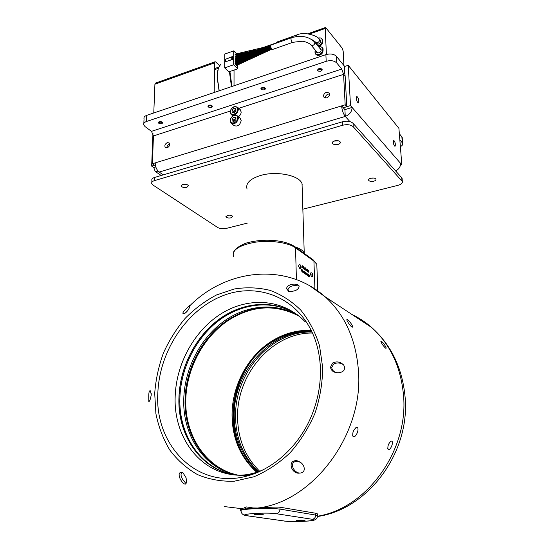 <?xml version="1.0" encoding="UTF-8"?>
<svg xmlns="http://www.w3.org/2000/svg" width="549" height="549" viewBox="0 0 549 549"><rect width="100%" height="100%" fill="white"/><g stroke="black" fill="none" stroke-linecap="round" stroke-linejoin="round"><path stroke-width="0.82" d="M311.146 45.21L317.782 53.061M272.606 49.444L271.789 49.19C270.575 47.152 270.362 45.752 271.158 44.997L291.176 37.867M315.881 42.39L317.391 44.188M231.445 123.367L233.771 125.385C237.388 127.018 239.865 125.426 241.203 120.602L239.995 118.042M233.654 121.151L234.601 119.181L233.654 120.039L233.654 121.151M318.351 71.047L317.528 70.286L318.667 68.769L317.487 70.052M320.801 71.219L318.461 71.116C317.651 70.485 317.802 69.895 318.9 69.346C320.884 68.982 321.803 69.4 321.645 70.595L320.801 71.219M261.619 89.659L260.905 88.959L261.818 87.641L260.857 88.712M264.199 89.899L261.777 89.768L262.065 88.197C264.028 87.826 264.961 88.224 264.879 89.391L264.199 89.899M208.661 107.13L207.961 106.424L208.764 105.257L207.92 106.177M211.221 107.391L208.778 107.213L209.011 105.792C210.919 105.456 211.852 105.847 211.811 106.959L211.221 107.391M158.949 123.422L158.352 122.791L159.052 121.761L158.311 122.551M161.584 123.779L159.114 123.552L159.299 122.276C161.173 121.974 162.106 122.352 162.099 123.401L161.584 123.779M315.27 50.103L315.236 53.63C316.066 54.79 317.343 55.12 319.058 54.619C322.338 52.965 323.512 50.755 322.599 48.003L323.011 48.518C323.409 52.066 322.236 54.276 319.491 55.14C318.221 55.737 316.951 55.415 315.689 54.173L315.654 54.131M323.011 48.518L322.599 48.003C321.762 46.809 320.472 46.48 318.736 46.994M320.396 48.985L321.083 49.259M319.889 48.381L320.987 49.081C321.522 50.686 320.836 51.977 318.928 52.944L316.691 52.368L316.444 51.489M318.756 47.015C323.793 45.203 324.061 52.889 318.99 54.406C315.613 54.914 314.378 53.486 315.291 50.124M260.192 50.089L235.027 57.954L235.322 58.571M269.538 47.784L235.027 59.841L235.322 60.459M270.664 46.253L235.027 56.067L235.322 56.684M235.13 61.79L235.322 62.353M271.275 48.401L235.034 63.629L235.322 64.254M236.29 64.844L236.482 65.413M270.657 45.793L235.027 54.186L235.322 54.804M320.033 40.152L320.705 40.427M319.525 39.542L320.609 40.242C321.131 41.827 320.444 43.103 318.55 44.071L316.32 43.501L316.08 42.63M317.857 45.931L318.681 45.732C321.934 44.078 323.107 41.896 322.215 39.171L322.634 39.693C322.997 43.199 321.824 45.395 319.113 46.26L318.296 46.466M322.634 39.693L322.215 39.171C321.391 37.977 320.101 37.648 318.365 38.176C323.375 36.323 323.69 43.968 318.612 45.519L317.693 45.732M218.193 69.078L217.088 76.935L219.072 90.832M219.216 90.784L217.198 76.654C217.274 70.814 218.475 66.745 220.808 64.453M229.413 71.665L231.472 86.632M229.914 71.494L231.932 86.474M356.246 98.127C356.596 100.714 357.289 102.313 358.319 102.924L358.895 101.27C358.545 98.696 357.852 97.098 356.823 96.48L356.246 98.127M393.276 142.129C393.599 144.442 394.175 145.856 395.012 146.357L395.465 144.737C395.143 142.424 394.566 141.018 393.736 140.51L393.276 142.129M167.157 147.88C169.517 146.514 170.183 144.861 169.14 142.918L167.328 142.61C164.968 143.989 164.316 145.643 165.366 147.585L167.157 147.88M166.889 147.949C166.889 146.171 167.726 144.902 169.401 144.147L169.689 144.078M326.689 97.921C329.139 96.706 329.976 95.059 329.194 92.98L326.435 92.239C323.985 93.467 323.155 95.114 323.951 97.194L326.689 97.921M325.276 98.031C325.303 96.212 326.25 94.908 328.117 94.126L329.551 94.023M234.004 108.318L232.11 110.04L232.11 112.257L234.004 112.758L235.905 111.028L235.905 108.812L234.004 108.318L235.548 109.704L233.661 111.42L233.661 112.669M238.506 116.717C240.201 115.441 241.093 113.863 241.183 111.975L240.009 109.471M302.17 187.82L302.039 183.682C299.569 175.412 276.614 170.664 260.658 175.44C249.919 178.844 245.396 183.387 247.077 189.062M338.054 144.421C335.219 144.998 333.325 144.6 332.358 143.234C332.104 142.246 332.852 141.464 334.609 140.887C337.45 140.311 339.357 140.702 340.318 142.074C340.565 143.069 339.81 143.852 338.054 144.421M338.548 140.832L333.964 141.114M373.732 181.211C371.138 181.698 369.429 181.376 368.612 180.25C368.413 179.413 369.154 178.741 370.829 178.24C373.437 177.752 375.145 178.068 375.962 179.194C376.154 180.045 375.413 180.717 373.732 181.211M373.643 178.041L370.719 178.267M231.095 217.836C228.569 218.255 226.847 217.919 225.934 216.821L227.478 215.352C230.017 214.927 231.74 215.263 232.652 216.368L231.095 217.836M186.893 187.319C184.141 187.806 182.22 187.387 181.143 186.063L182.659 184.409C185.425 183.915 187.346 184.334 188.424 185.658L186.893 187.319M186.228 184.347L183.421 184.244M247.27 223.134L226.373 228.377C222.949 229.057 220.046 228.761 217.672 227.492L153.054 185.095L151.771 183.702C151.339 182.371 152.258 181.335 154.53 180.594L342.624 125.247C347.263 124.17 350.797 124.664 353.22 126.73L402.335 181.486C402.678 183.105 401.202 184.389 397.922 185.336L302.849 209.19M256.541 513.988L254.16 514.461L261.372 514.708L263.63 514.152L256.541 513.988M298.67 520.226L296.288 520.644L302.746 520.829L305.024 520.356L298.67 520.226M297.208 520.363L304.208 520.226M255.072 514.139L262.861 514.015M347.579 319.731C349.699 320.87 354.078 327.684 352.238 327.129L351.847 326.95C350.015 325.886 345.994 319.607 346.968 319.525L347.579 319.731M381.411 341.368C383.216 342.322 387.388 348.732 385.817 348.265L385.515 348.121C382.804 345.41 381.281 343.104 380.937 341.217L381.411 341.368M189.46 307.66C187.408 311.585 185.315 313.609 183.174 313.719C182.584 313.314 182.899 312.402 184.114 310.981C186.708 308.339 190.4 304.167 189.975 305.47L189.46 307.66M299.15 286.125C298.67 289.769 295.177 291.54 288.664 291.43L286.619 288.705C286.633 284.471 295.938 282.454 299.013 285.789L299.15 286.125M148.758 397.805C148.655 392.576 149.204 390.264 150.405 390.854L151.263 394.669C150.46 399.281 149.644 401.559 148.813 401.497L148.758 397.805M322.682 367.487L319.525 345.692C315.236 332.104 308.991 320.245 300.797 310.116C291.704 301.223 281.479 294.641 270.135 290.387C258.414 287.532 246.474 287.058 234.32 288.98L216.601 294.923C205.223 300.886 194.778 308.655 185.281 318.228C176.504 328.659 169.229 340.229 163.458 352.938C158.668 366.087 155.751 379.565 154.701 393.372L155.902 413.678C158.565 426.848 163.183 438.953 169.758 449.988C177.389 460.144 186.591 468.331 197.372 474.535C208.888 479.38 221.178 481.61 234.258 481.226L253.919 476.779C266.931 471.241 278.995 463.232 290.126 452.753C300.378 441.06 308.668 427.877 315.002 413.212C319.998 398.066 322.558 382.825 322.682 367.487M330.491 367.178L332.632 363.04C336.77 361.016 340.497 361.743 343.811 365.229L344.875 367.857L343.9 370.472C341.842 372.414 339.213 373.107 336.009 372.565C332.886 371.968 331.047 370.17 330.491 367.178M185.994 477.603C186.838 481.686 186.536 483.882 185.095 484.204C183.455 483.683 181.849 482.001 180.285 479.16C178.157 474.144 178.953 471.859 182.673 472.298L185.994 477.603M186.015 483.6L182.714 479.538C180.504 475.571 180.497 473.156 182.68 472.298M185.178 313.129L187.888 310.446M297.084 460.721L301.024 462.752C304.661 465.353 306.321 472.442 300.104 473.087L299.528 473.101C291.375 474.466 286.688 459.671 297.084 460.721M300.248 473.073C293.406 473.478 287.985 460.783 297.929 461.318L300.077 462.018M336.626 372.668C333.922 371.975 332.269 370.287 331.678 367.61L333.689 364.014C336.921 362.443 340.14 362.669 343.345 364.687M289.296 291.629L287.937 289.46C289.536 286.029 293.269 284.904 299.143 286.084M224.17 506.555L244.415 508.998L246.021 508.703L244.628 507.983C244.353 507.461 245.026 507.111 246.645 506.926L252.979 507.955L257.673 508.024C313.177 501.882 363.596 434.184 358.483 371.227C356.081 339.57 344.95 314.749 325.09 296.762L309.972 285.954M245.039 507.262L246.021 508.587M248.766 475.537L235.946 475.063M235.809 475.043L235.205 474.954C200.701 470.047 177.492 435.24 178.933 397.922C179.777 367.034 195.725 336.214 219.6 318.887C243.482 301.669 274.294 299.219 297.428 314.817M320.39 368.015C319.95 357.337 318.008 347.373 314.556 338.102C299.335 297.764 258.105 281.513 222.359 295.904C186.475 310.089 159.299 351.202 157.831 393.262C154.447 445.452 197.764 490.861 248.532 475.606C273.313 468.53 296.707 447.648 309.519 420.431C317.288 403.426 320.918 386.016 320.403 368.207M357.056 427.499C359.801 428.275 355.999 437.896 353.426 436.654L352.959 436.283C352.266 432.811 353.384 429.881 356.315 427.493L357.056 427.499M353.082 431.912L353.611 430.608M391.663 441.121C393.99 441.746 390.545 450.592 388.383 449.514L388.019 449.233C387.477 446.056 388.507 443.352 391.094 441.115L391.663 441.121M310.858 272.798L310.302 274.198L311.729 276.861M299.061 264.666L298.484 266.087L299.994 268.825M231.966 474.288L226.634 472.84C197.173 463.644 178.734 431.802 179.873 398.197C180.683 368.29 195.664 338.404 218.385 320.877C241.128 303.48 270.732 299.569 294.044 312.765M237.051 475.118L225.776 472.655C196.281 463.452 177.842 431.562 179.001 397.915C179.846 366.766 196.089 335.7 220.293 318.475C244.504 301.36 275.639 299.418 298.649 315.771M298.56 315.86C275.138 303.858 251.6 305.45 227.959 320.637C202.485 337.813 185.589 370.438 185.74 402.685C185.919 434.856 203.96 464.427 232.145 473.595L231.5 473.458C203.295 464.276 185.253 434.678 185.082 402.472C184.944 370.198 201.854 337.539 227.348 320.335C251.566 304.819 275.55 303.467 299.28 316.293M232.145 473.595L237.518 475.05M299.171 316.197C275.454 303.446 251.511 304.819 227.334 320.314C202.499 336.805 185.617 368.372 185.075 399.747C183.942 434.06 203.679 466.43 234.409 474.329L237.923 475.153M299.136 316.169C276.106 301.792 246.103 304.832 222.963 321.927C199.836 339.138 184.512 369.209 183.75 399.329C182.597 433.731 202.355 466.183 233.14 474.103L237.841 475.153M257.131 472.614C240.668 457.962 232.302 438.809 232.042 415.154C231.946 385.988 247.482 356.733 270.842 341.718C283.497 333.572 296.968 329.798 311.242 330.402M311.825 331.603C271.336 329.283 233.428 371.186 234.203 415.73C234.471 438.775 242.534 457.557 258.394 472.078M258.6 471.66L254.866 467.988C242.157 453.797 235.72 436.565 235.548 416.293C234.78 372.195 271.858 330.573 312.024 332.042M257.872 472.305C219.024 441.108 228.782 368.235 271.652 342.35C284.156 334.3 297.469 330.553 311.585 331.102M311.461 330.848C297.215 330.217 283.771 333.964 271.137 342.096C228.103 368.077 218.44 441.341 257.605 472.414M259.855 471.433C245.245 457.015 237.813 438.857 237.566 416.945C236.791 373.519 272.846 332.406 312.47 333.017M301.881 269.882L301.936 271.721L301.339 269.147L302.19 269.731L302.197 270.101L301.675 269.923M308.414 271.412L308.737 272.277L308.209 271.165L308.531 270.568L308.929 271.769L308.236 271.453M306.905 272.956L306.973 275.145L306.706 272.997M306.836 269.806L306.747 270.918L306.486 269.182L306.836 269.806M307.241 269.134L307.255 269.497L307.049 269.175M307.262 269.717L307.316 271.309L307.063 269.758M308.119 270.314L307.886 271.7L307.365 269.792L307.776 271.137L307.893 270.362M305.875 270.321L305.409 267.857L306.328 269.586L305.875 270.321M308.421 276.73L308.181 274.411L308.696 274.761L308.421 276.73M302.417 266.986L302.183 265.627L302.636 265.942L303.206 268.482L302.231 267.082M309.018 276.833L308.819 274.843L309.231 276.222L309.561 275.351L309.32 276.95L308.943 276.847M307.886 274.98L307.522 275.543L307.33 273.841L307.68 275.022M303.473 266.519L303.48 266.883L303.268 266.56M303.487 267.109L303.542 268.708L303.288 267.15M303.926 268.976L303.666 267.233L304.798 268.255L304.86 269.621L304.503 268.084L304.393 269.298L303.988 267.747L303.926 268.976M306.582 274.088L306.212 274.658L306.019 272.949L306.376 274.136M305.354 272.448L305.649 274.246L305.285 272.702L304.963 273.779L305.155 272.489M304.057 273.162L303.988 270.959L304.716 272.695L304.743 273.628L304.379 272.084L304.057 273.162M302.513 271.446L302.842 272.325L302.3 271.192L302.636 270.588L303.041 271.81L302.327 271.487M303.144 271.755L303.357 271.124L303.844 271.913L303.446 271.467L303.357 271.872L303.679 272.894L303.144 271.755M301.675 269.84L302.19 269.731M308.456 272.078L308.922 271.981M306.507 269.669L306.966 269.573M305.649 268.386L305.999 268.31M305.663 270.081L306.308 270.026M308.957 277.025L309.32 276.95M302.554 272.126L303.034 272.023M303.35 272.627L303.872 272.51M305.91 268.585L305.999 270.012L305.91 268.585M308.524 275.413L308.298 274.774L308.524 275.413M302.581 266.258L302.794 266.903L302.581 266.258M307.68 274.843L307.419 274.177L307.68 274.843M306.376 273.951L306.116 273.285L306.376 273.951M151.229 395.307L151.222 393.201M244.415 508.998L257.673 508.024M241.059 509.438C235.521 510.131 269.971 506.459 279.976 507.207L280.011 509.101L315.709 515.079C315.538 517.515 314.412 518.922 312.319 519.292L276.373 513.734C266.361 512.045 235.301 514.248 247.263 515.751L284.705 521.07C293.255 522.435 321.707 520.637 312.319 519.292M317.459 514.859L317.425 513.871L315.648 513.24L279.976 507.207M280.011 509.101L280.011 509.191C269.943 507.297 235.535 509.081 241.066 511.167C241.347 513.679 243.118 515.182 246.391 515.683L247.263 515.751M317.494 516.108L317.487 515.552L315.709 515.079M260.26 513.885L257.742 513.926M301.888 520.136L299.548 520.184M261.921 51.97L236.118 63.245M236.447 53.706L233.682 50.885L233.668 64.768L237.738 68.81L237.731 65.05M237.731 64.24L237.731 63.471M237.724 62.353L237.724 61.584M237.724 60.465L237.724 59.711M237.724 58.585L237.724 57.837M237.717 56.712L237.717 55.971M237.593 54.879L237.044 54.317M249.946 53.143L236.111 57.576M237.738 68.81L228.803 71.878L224.685 67.877L224.761 54.056L233.682 50.885M232.707 59.402L225.577 61.769L225.584 59.251L232.419 56.588L232.707 59.402L232.419 56.588M233.668 64.768L224.685 67.877M232.419 59.107L231.774 59.333L231.781 56.815M231.774 59.333L231.651 57.123M231.651 59.642L225.577 61.769M302.074 184.711L302.218 184.189M151.819 182.364L151.895 180.552C151.462 179.214 152.382 178.171 154.653 177.423L342.446 121.775C347.078 120.691 350.598 121.192 353.021 123.271L401.717 177.759L402.156 179.18M295.252 246.913C300.07 248.56 303.062 250.584 304.235 253.007L304.462 253.569M344.745 73.147L344.683 66.477L348.231 65.317L398.917 128.342L401.82 164.817L400.461 165.174M153.487 135.967L151.469 131.355L145.087 126.62L143.769 125.014C143.33 123.504 144.236 122.338 146.48 121.501L326.195 61.31C330.773 60.102 334.307 60.665 336.791 63.005L341.766 69.064L343.578 74.362L345.204 76.325L344.587 72.495L345.047 73.051M155.806 166.917L153.734 167.541L151.654 166.114L152.958 133.428M155.34 164.995L151.654 166.114M153.734 167.541L155.202 171.412L159.189 172.05L345.273 116.422L344.902 109.615L341.615 105.895C342.034 110.274 343.255 113.787 345.273 116.422C349.624 114.7 351.909 111.701 352.108 107.432L350.516 105.593L343.29 107.789M163.293 174.863L159.189 172.05C156.65 169.922 155.319 166.875 155.202 162.895L152.389 163.753L154.509 165.215L155.34 164.968M235.548 109.704L235.905 109.8M235.905 109.924L234.601 110.562L233.654 112.662M233.661 111.42L232.11 110.04M396.145 171.521L396.508 170.458M152.389 163.753L153.446 135.939M343.269 107.762L346.817 106.684L345.156 76.338L343.53 74.376L238.74 108.318M155.202 162.895L345.177 104.804L346.817 106.684M345.177 104.804L343.578 74.362M401.82 164.817L400.585 163.382C400.578 166.724 398.917 169.236 395.603 170.911M344.902 109.615L352.108 107.432L400.585 163.382M218.982 67.033L215.201 68.371L214.446 69.709L214.206 92.479L214.501 62.895L154.914 84.203L155.662 83.05L214.837 61.852M219.703 65.77L215.846 62.092L215.153 61.735L214.501 62.895M234.039 70.08L234.025 85.761M320.842 41.182L320.582 40.832M316.725 43.927L316.588 43.241M275.941 43.289L276.428 42.232L296.275 35.15M292.864 42.294L301.861 41.257C303.94 41.051 309.897 43.323 310.947 44.97L312.868 45.443C314.529 44.586 315.126 43.467 314.646 42.074L314.886 41.395M314.865 41.381L314.625 42.04M321.227 50.034L320.952 49.657M317.102 52.793L316.951 52.093M343.962 65.592L343.173 51.112L342.164 48.154L325.619 27.45L325.214 28.452L326.415 54.461M162.6 122.811L162.559 122.578C161.852 121.638 160.685 121.363 159.052 121.761C160.685 121.363 161.852 121.638 162.559 122.578L161.955 123.566M212.326 106.3L212.278 106.06C211.585 105.099 210.411 104.832 208.764 105.257C210.411 104.832 211.585 105.099 212.278 106.06L211.633 107.151M265.4 88.663L265.359 88.416C264.68 87.442 263.499 87.188 261.818 87.641C263.499 87.188 264.68 87.442 265.359 88.416L264.666 89.624M322.188 69.771L322.139 69.538C321.515 68.577 320.355 68.316 318.667 68.769C320.355 68.316 321.515 68.577 322.139 69.538L321.405 70.869M399.816 139.652L402.685 143.33C403.014 144.545 402.245 145.643 400.372 146.631M399.343 133.736L401.861 136.831L402.28 138.286M350.516 105.593L348.231 65.317M153.775 112.964L154.914 84.203M143.838 123.436L144.044 118.893C143.605 117.369 144.504 116.189 146.741 115.352L325.886 54.625C330.45 53.411 333.97 53.98 336.448 56.341L344.683 66.477M235.912 118.536L234.601 119.181L235.912 118.412M234.004 116.951L232.097 118.673L232.097 120.91L233.998 121.425L235.912 119.703L235.912 117.459L234.004 116.951L235.548 118.316M233.654 120.039L232.097 118.673M272.352 49.54L292.617 42.383L292.082 42.012C290.895 39.94 290.675 38.526 291.43 37.778C300.934 34.971 308.675 36.406 314.646 42.074L314.453 41.841M312.209 39.796L315.689 42.156L317.59 42.63C319.23 41.793 319.813 40.688 319.346 39.322L319.168 39.096M240.462 118.46L237.696 115.997L238.438 118.152C237.086 122.99 234.601 124.596 230.978 122.962L230.127 120.656M237.621 118.035C237.779 113.266 230.23 115.695 230.402 120.334C230.203 125.097 237.792 122.715 237.621 118.035M296.11 36.632L296.515 35.061C304.956 30.909 318.804 36.481 319.346 39.322L320.774 41.065M240.462 109.875L237.703 107.378L238.424 109.484C237.058 114.322 234.574 115.921 230.971 114.281L230.148 112.023M237.607 109.368C237.765 104.639 230.251 107.103 230.415 111.694C230.223 116.422 237.786 114.007 237.607 109.368M351.998 314.495C358.998 317.789 365.504 322.078 371.522 327.355L371.687 327.499C390.222 344.189 400.825 366.739 403.494 395.15C408.847 450.002 367.034 508.456 317.487 516.218C367.041 508.463 408.861 450.008 403.494 395.15C400.804 366.643 390.147 344.045 371.515 327.355C365.497 322.071 358.991 317.782 351.991 314.488M245.156 507.358L245.156 508.333M305.278 321.906C283.558 299.047 249.507 296.604 222.297 313.026C195.053 329.51 176.119 363.04 175.158 396.817C173.642 434.479 196.954 469.615 231.726 474.569C238.568 475.606 245.575 475.509 252.732 474.281M310.398 274.177L310.981 272.778C312.155 272.743 312.779 273.491 312.861 275.028C313.047 275.838 312.656 276.449 311.688 276.874L310.398 274.177M312.758 274.919C312.422 273.532 312.127 273.333 311.873 274.315C312.209 275.701 312.505 275.9 312.758 274.919M298.581 266.059L299.198 264.639C300.399 264.597 301.044 265.366 301.14 266.958C301.319 267.775 300.921 268.406 299.932 268.838L298.581 266.059M301.03 266.841C300.687 265.421 300.378 265.208 300.104 266.203C300.447 267.624 300.756 267.837 301.03 266.841M316.938 267.953L316.807 264.295L313.918 261.098L314.92 288.959M233.538 256.815C231.568 250.2 238.712 245.341 254.976 242.246C270.19 239.94 288.3 242.514 295.534 247.839L295.094 246.803L313.486 260.089L313.918 261.098L295.534 247.839L296.419 279.599M317.796 290.922L316.807 264.295L313.232 259.903M233.627 251.957C236.07 246.851 245.897 242.884 248.217 242.548C253.878 241.08 260.082 240.297 266.828 240.215C279.153 240.304 288.575 242.5 295.094 246.803L294.847 246.625M305.416 268.214L305.793 268.132M302.197 266.039L302.636 265.942M305.477 270.012L305.834 269.936M302.224 266.869L302.588 266.787M245.595 507.715L245.595 508.504M315.648 513.24L315.702 514.996M284.705 521.07L246.906 515.751M280.011 509.191C279.798 511.812 278.583 513.329 276.373 513.734M154.653 177.423L154.53 180.594M342.446 121.775L342.624 125.247M353.021 123.271L353.22 126.73M401.717 177.759L401.971 180.896M345.273 116.422L349.905 121.59M230.244 111.07L153.487 135.926M341.766 69.064L151.469 131.355M214.446 69.709L218.454 68.296M325.214 28.452L309.416 34.052M402.335 142.713L401.861 136.831M336.791 63.005L336.448 56.341M326.195 61.31L325.886 54.625M146.48 121.501L146.741 115.352M237.696 115.997C234.025 114.213 231.5 115.729 230.127 120.533M235.226 58.695L264.529 49.451M235.226 60.582L255.244 53.541M235.226 56.808L270.767 46.953M235.226 62.476L271.11 48.051M235.226 64.37L271.645 49.005M236.386 65.53L271.803 49.197M252.684 53.116L256.507 52.086M235.226 54.927L260.089 49.314M275.948 43.028L260.569 48.422M245.3 53.781L237.717 56.437M237.703 107.378C234.052 105.593 231.534 107.103 230.148 111.9M332.323 142.562L332.358 143.234M368.578 179.777L368.612 180.25M225.934 216.32L225.934 216.821M181.156 185.397L181.143 186.063M249.356 56.897L263.431 51.386M371.687 327.499L325.09 296.762C286.002 261.997 226.517 269.072 190.05 305.519M244.628 507.564L244.628 507.983M371.522 327.355C391.018 344.697 402.184 367.7 405.032 396.364C410.7 451.532 368.722 509.252 317.452 516.52M235.205 474.954L231.726 474.569C241.464 476.23 252.018 474.617 263.396 469.724M225.776 472.655L226.634 472.84M234.409 474.329L233.14 474.103M254.866 467.988L258.771 471.92M302.794 266.903L302.231 267.027M380.876 341.608L380.937 341.217M387.718 448.334L388.019 449.233M390.6 441.369L391.094 441.115M346.886 320.067L346.968 319.525M352.575 435.021L352.959 436.283M355.594 427.891L356.315 427.493M246.014 508.175L246.021 508.703M317.425 513.871L317.48 515.552C317.535 518.009 316.299 519.58 313.774 520.26C309.375 521.42 292.123 522.044 284.32 521.07M236.187 61.008L249.033 56.204M402.088 178.35L402.335 181.486M302.039 183.682L304.235 253.007M232.797 115.894L231.424 114.686M371.646 178.075L370.849 178.281M324.294 97.578L323.951 97.194M155.82 171.83L161.186 175.488M251.264 55.25L237.792 59.944M253.727 52.834L237.724 58.427M235.027 54.186L270.664 45.704M236.187 55.36L253.782 50.529M236.187 57.24L252.382 52.402M236.194 64.789L256.596 55.257M235.034 63.629L271.24 48.326M235.034 61.735L270.856 47.31M235.027 56.067L270.657 46.164M236.187 62.895L260.013 52.704M235.027 59.841L270.835 47.235M236.187 59.12L260.068 50.851M235.027 57.954L258.606 50.494M314.646 42.074L321.158 49.904M325.406 27.525L307.714 33.812M162.099 123.401L162.49 123.148M211.811 106.959L212.202 106.691M264.879 89.391L265.263 89.11M321.645 70.595L322.037 70.299M402.685 143.33L402.211 137.449"/></g></svg>
